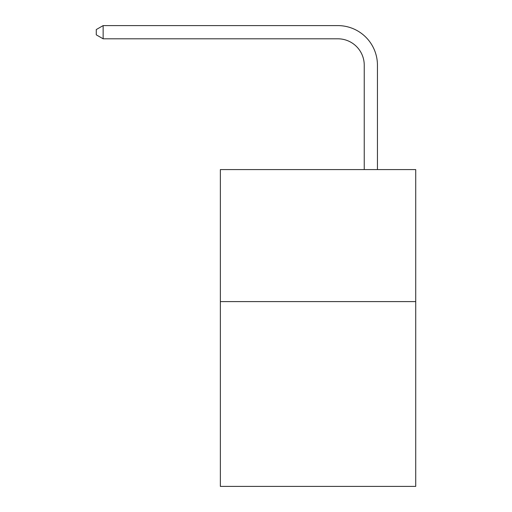<?xml version="1.0" encoding="UTF-8"?>
<svg xmlns="http://www.w3.org/2000/svg" width="512" height="512" viewBox="0 0 512 512"><rect width="100%" height="100%" fill="white"/><g stroke="black" fill="none" stroke-linecap="round" stroke-linejoin="round"><path stroke-width="0.77" d="M415.725 301.594L415.725 486.4L220.358 486.4L220.358 169.587L415.725 169.587L415.725 301.594L220.358 301.594M364.243 169.587L364.243 65.203A26.4 26.4 0 0 0 337.843 38.803L103.142 38.803L96.275 34.842L96.275 29.562L103.142 25.6L337.843 25.6A39.603 39.603 0 0 1 377.446 65.203L377.446 169.587M364.243 65.203A26.4 26.4 0 0 0 337.843 38.803A26.4 26.4 0 0 1 364.243 65.203A26.4 26.4 0 0 0 337.843 38.803A26.4 26.4 0 0 1 364.243 65.203A26.4 26.4 0 0 0 337.843 38.803A26.4 26.4 0 0 1 364.243 65.203A26.4 26.4 0 0 0 337.843 38.803A26.4 26.4 0 0 1 364.243 65.203A26.4 26.4 0 0 0 337.843 38.803A26.4 26.4 0 0 1 364.243 65.203A26.4 26.4 0 0 0 337.843 38.803M103.142 38.803L103.142 25.6L337.843 25.6"/></g></svg>
